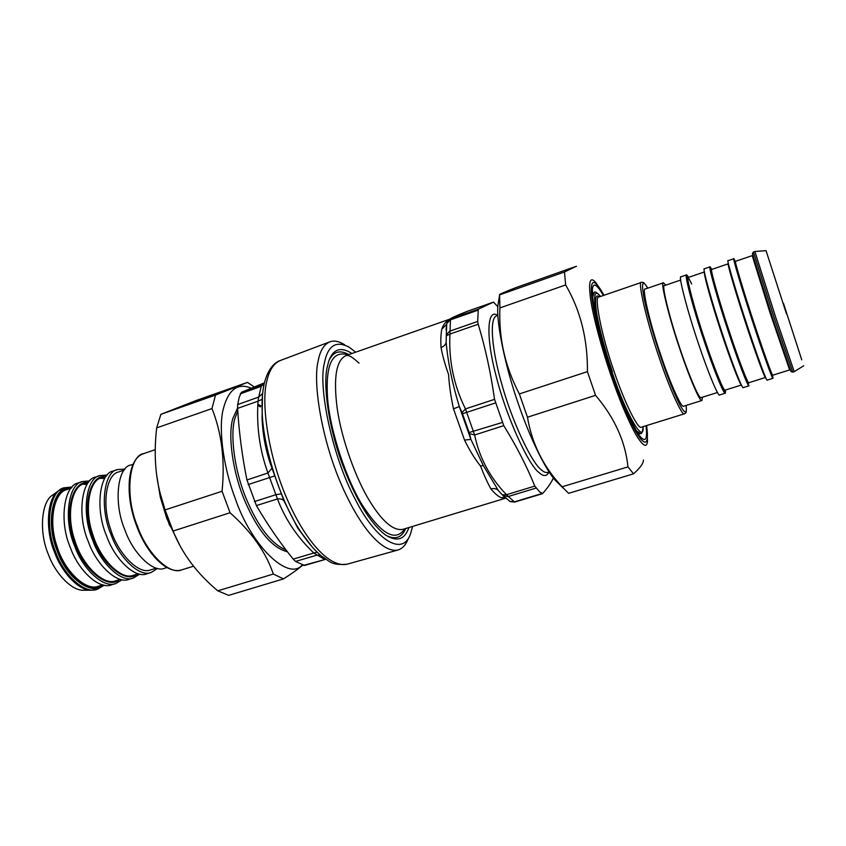 <?xml version="1.0" encoding="UTF-8"?>
<svg xmlns="http://www.w3.org/2000/svg" width="846" height="846" viewBox="0 0 846 846"><rect width="100%" height="100%" fill="white"/><g stroke="black" fill="none" stroke-linecap="round" stroke-linejoin="round"><path stroke-width="1.27" d="M351.968 353.491C340.769 346.352 332.996 348.986 328.671 361.401L327.011 368.01C323.288 385.744 328.227 425.231 341.647 462.297C355.405 498.95 369.998 523.156 385.427 534.926C396.89 542.191 404.716 539.727 408.904 527.534M386.125 535.402C395.283 540.034 401.818 537.728 405.731 528.507M348.838 354.59C339.785 349.588 333.155 351.598 328.946 360.608M408.142 538.965C405.826 544.94 402.41 548.631 397.884 550.037C382.202 553.295 359.582 526.392 341.805 485.509C322.167 441.411 312.618 383.693 318.085 361.274C319.989 350.931 323.891 344.459 329.781 341.858C334.075 340.282 339.024 341.245 344.597 344.724M262.186 399.354L258.03 401.184L258.717 397.049L237.694 404.557L237.589 408.385C239.027 432.232 242.136 456.1 246.937 479.978L256.412 505.58C267.463 524.509 279.719 542.371 293.202 559.132L295.55 561.437L304.475 565.488L325.276 559.428L303.407 565.424M237.694 404.557L239.143 397.472L241.396 392.301L264.438 382.804M297.718 527.967L305.258 538.246L297.644 527.872L283.981 500.917C282.733 499.267 280.576 498.611 277.477 498.95L267.928 472.999L246.937 479.978M262.63 393.506L258.717 397.049L261.562 385.015L241.396 392.301M325.488 559.058L324.43 559.28L313.781 553.009L293.202 559.132M283.981 500.917L271.968 468.261C265.982 452.028 262.683 435.214 262.049 417.818L262.038 417.29M271.968 468.261L267.928 472.999C259.659 450.167 256.359 426.225 258.03 401.184L237.589 408.385M317.155 552.184L313.781 553.009C297.168 537.083 285.06 519.063 277.477 498.95L256.412 505.58M355.658 352.2L349.409 347.357C336.095 340.145 327.73 345.485 324.325 363.389C317.906 388.071 333.017 458.691 355.542 499.849C375.317 539.515 402.516 557.281 410.469 534.006L412.647 526.402M497.839 306.76L493.514 302.107L467.214 311.349M478.297 309.181L493.493 302.117L467.172 311.36C455.899 315.865 450.347 318.382 450.474 318.942L478.297 309.181L477.673 321.448L478.212 324.23C485.382 348.002 490.828 373.044 494.55 399.354L503.761 425.644C516.335 445.916 526.688 466.072 534.799 486.09L539.706 491.96L542.656 493.493C547.848 487.592 551.423 482.432 553.379 478.001M448.634 320C445.408 321.903 443.145 324.949 441.834 329.136C440.861 333.789 440.597 339.912 441.041 347.537C443.939 346.437 445.641 344.724 446.149 342.387L446.286 335.788L449.945 334.054L450.474 318.942L448.443 320.211L450.273 318.731L466.738 311.54M441.041 347.537C442.617 356.007 445.133 364.986 448.57 374.45C449.163 384.824 450.802 396.277 453.488 408.83L464.539 440.1L470.884 439.338L469.519 433.649L474.638 434.992L465.437 408.904C453.794 385.459 448.634 360.512 449.945 334.054L478.212 324.23M509.525 501.202L514.58 502.101L506.468 494.709C489.876 477.493 479.27 457.58 474.638 434.992L503.761 425.644M446.286 335.788L446.751 323.521L448.433 320.211L446.762 323.606L450.104 319.978L477.736 310.281M469.519 433.649L462.075 412.552L465.437 408.904L494.55 399.354M505.728 498.273L502.302 494.868L506.468 494.709L534.799 486.09M464.539 440.1C469.625 450.453 474.966 459.114 480.549 466.083C484.007 475.103 487.476 482.717 490.923 488.925C494.773 493.546 498.209 496.475 501.223 497.712L505.506 498.072M462.075 412.552L459.304 406.545L470.884 439.338L483.256 465.437L498.326 490.479L502.418 494.984M446.646 324.473L446.149 342.387C447.968 362.416 452.356 383.809 459.304 406.545L453.488 408.83M502.302 494.868L498.326 490.479C496.369 488.628 493.905 488.11 490.923 488.925M441.834 329.136L446.667 324.24L446.043 329.887L446.72 323.859M501.223 497.712L504.882 497.49M247.434 382.403L195.606 400.708L160.867 414.35L156.679 427.896C153.93 451.574 155.082 473.358 160.148 493.26L165.097 509.905L173.07 531.055C182.197 553.707 197.097 573.62 217.803 590.825L228.653 595.362L283.526 578.886L273.321 574.043C265.993 552.353 251.569 531.923 230.059 512.75L222.064 491.262C225.142 460.721 221.779 433.163 211.976 408.565L215.508 395.082L247.434 382.403L254.276 386.95M257.819 405.276L260.367 406.894M251.22 388.208C237.303 382.265 227.817 389.911 222.741 411.135C218.427 433.406 224.507 470.281 235.072 498.03C251.336 546.495 288.888 581.572 302.17 564.98M302.667 565.17C298.511 568.808 292.134 573.377 283.526 578.886M160.867 414.35L215.508 395.082M211.976 408.565L156.679 427.896M165.097 509.905L222.064 491.262M230.059 512.75L173.07 531.055M217.803 590.825L273.321 574.043M564.483 271.989L576.464 266.226L515.626 287.714C503.751 292.367 498.41 294.746 499.605 294.842L499.901 307.923C498.654 338.294 505.147 366.963 519.359 393.929L527.47 417.215C531.933 443.716 543.47 466.907 562.082 486.799L568.607 493.324L633.559 473.834L627.965 466.897C625.416 441.612 614.608 417.755 595.552 395.346L587.42 371.637C587.748 339.225 580.483 310.334 565.646 284.943L564.483 271.989L499.669 294.852M643.404 459.991C643.552 463.185 640.274 467.806 633.559 473.834M559.576 484.536L555.092 480.105C544.538 468.219 529.289 435.764 519.042 405.858C506.342 370.474 495.946 323.257 497.924 305.364L498.929 299.135M562.082 486.799L627.965 466.897M595.552 395.346L527.47 417.215M519.359 393.929L587.42 371.637M565.646 284.943L499.901 307.923M701.916 400.496L683.631 406.207C681.643 408.914 669.768 382.265 660.811 355.109C649.897 323.648 641.469 286.815 645.297 289.004L663.423 282.807C659.986 280.46 668.922 317.292 679.803 348.922C688.792 376.206 700.298 403.098 701.916 400.496L702.455 397.208M783.533 303.534L801.754 359.867L783.533 303.534M786.484 313.887L766.032 250.638L786.484 313.887M803.7 365.8L794.225 371.669L775.803 317.662L754.918 251.495L766.021 250.638M735.28 261.372L733.852 258.707C731.97 255.767 742.947 292.579 753.691 324.864C762.785 352.623 772.842 380.489 772.969 378.31L772.546 375.317M733.852 258.707L728.078 260.684C726.069 257.797 736.866 294.609 747.621 326.842C756.715 354.559 766.888 382.35 767.142 380.129L772.969 378.31M711.877 269.398L710.122 266.828C707.711 264.089 717.99 300.912 728.776 332.975C737.849 360.576 748.393 388.113 749.038 385.787L743.264 387.584C742.502 389.943 731.843 362.49 722.791 334.921C711.983 302.921 701.873 266.099 704.401 268.785L710.122 266.828M688.718 277.308L686.645 274.865C683.716 272.327 693.318 309.15 704.158 340.991C713.178 368.433 724.218 395.642 725.35 393.179L725.572 389.974M686.645 274.865L680.988 276.79C677.942 274.305 687.386 311.127 698.225 342.926C707.245 370.326 718.391 397.461 719.639 394.955L725.35 393.179M665.791 285.134L663.423 282.807M680.702 280.047L664.364 285.62C661.593 284.341 668.351 313.57 678.164 343.148C686.973 370.58 699.198 399.968 701.017 397.662L717.493 392.502M104.291 585.178L97.565 589.176C85.309 594.78 63.683 575.407 55.73 552.163C44.129 525.874 49.829 489.781 64.391 487.772L58.871 490.532C46.9 497.48 44.901 529.987 54.652 552.512C61.631 572.277 78.911 590.942 91.474 590.212L83.659 590.233C71.55 590.92 55.001 573.144 48.349 554.32C39.053 532.864 41.031 501.858 52.558 495.143L53.044 494.773M91.474 590.212L97.565 589.176L104.164 585.157M122.194 579.7L116.018 583.423L111.788 584.745C99.733 590.286 78.297 570.754 70.313 547.415C58.734 520.999 64.137 484.874 78.488 482.95L82.675 481.511L89.856 480.866M116.018 583.423C104.026 588.953 82.654 569.358 74.66 545.998C63.08 519.55 68.399 483.404 82.675 481.511M139.78 574.085L133.573 577.934L129.301 579.267C117.509 584.745 96.317 565.001 88.301 541.556C76.732 514.992 81.776 478.825 95.852 477.007L100.082 475.558L107.368 474.997M133.573 577.934C121.845 583.391 100.716 563.605 92.69 540.129C81.121 513.522 86.081 477.345 100.082 475.558M157.525 568.406L151.297 572.404L146.982 573.747C135.455 579.15 114.517 559.206 106.469 535.634C94.9 508.922 99.585 472.713 113.375 471.011L117.647 469.551L125.039 469.096M151.297 572.404C139.833 577.786 118.958 557.789 110.9 534.196C99.331 507.441 103.921 471.222 117.647 469.551M124.256 470.038L118.567 471.983C106.659 474.13 101.404 503.349 110.477 528.845C117.467 552.882 138.554 575.153 150.599 569.908L156.33 568.11M166.916 567.529L164.833 568.184C153.581 573.503 132.885 553.358 124.806 529.67C113.258 502.799 117.552 466.548 131.067 464.962L133.129 464.253M329.781 341.858L280.354 360.491C273.893 363.294 269.472 369.861 267.072 380.171C260.409 402.59 268.806 459.293 288.518 502.207C306.337 542 329.887 567.899 346.997 564.219C330.278 565.572 329.834 561.004 321.575 556.129C314.902 550.609 308.293 542.952 301.736 533.17L311.963 546.685M262.461 395.346L262.197 412.288C263.074 449.85 283.146 507.103 301.736 533.17L297.697 527.946M264.1 384.232L261.054 386.389L240.232 393.887M274.612 475.949L248.164 484.557M281.2 493.853L276.145 494.624L254.456 501.562M320.338 555.092L316.764 555.198L295.55 561.437M237.567 408.036L232.84 418.537C227.86 434.633 232.195 471.55 245.16 501.667C258.146 531.277 272.253 547.997 287.471 551.803M237.758 410.923L234.86 418.559C230.186 433.977 233.856 468.409 245.858 497.818C257.914 526.688 271.323 544.073 286.064 549.963M260.917 405.89L257.871 404.229M404.874 528.761C395.642 542.286 381.567 534.566 362.638 505.601C346.839 480.718 329.654 430.466 327.487 396.922C325.583 364.182 332.425 350.17 348.002 354.886M505.633 498.178L402.992 529.332C393.475 531.14 382.318 521.644 369.522 500.832C356.388 479.64 341.647 439.952 337.184 408.354C333.261 377.528 336.253 359.92 346.141 355.542L449.48 319.259M446.297 334.783L449.712 331.177L477.673 321.448M462.54 413.726L495.407 402.971M469.17 432.518L502.249 422.492M503.084 495.682L507.907 496.623L535.93 488.11M502.884 495.492L510.201 501.625L514.072 501.964L541.768 493.588M480.549 466.083L483.256 465.437M549.139 472.005L547.785 472.417C545.807 472.925 543.492 471.92 540.816 469.393C531.383 461.969 512.147 421.636 501.847 384.38C492.055 350.752 488.956 318.35 496.57 315.875L497.913 315.41M548.98 472.047C546.759 476.584 543.344 476.668 538.722 472.322C528.073 464.412 505.665 415.058 496.042 375.698C486.08 338.76 486.545 307.436 497.765 315.463M171.4 527.915L174.287 533.932M179.616 544.961L166.81 518.513L160.296 497.184L156.764 475.558M159.841 491.981L160.158 493.556M646.598 425.559C648.797 442.236 646.524 446.318 639.777 437.816C632.692 428.288 620.552 399.904 611.669 373.615C601.813 345.136 592.306 308.42 591.375 292.938C590.656 278.271 594.854 279.053 603.981 295.286M604.086 295.243L595.647 282.384C590.022 276.008 588.34 281.591 590.593 299.146C593.31 317.641 602.003 349.324 610.59 374.281C619.071 399.079 627.436 419.087 635.674 434.305C643.002 446.328 646.936 448.517 647.497 440.882L646.704 425.527M603.42 295.476C595.14 281.369 591.47 281.633 592.422 296.248C593.617 311.719 602.669 346.342 611.954 373.223C620.319 397.969 631.708 424.798 638.624 434.59C645.234 443.346 647.708 440.396 646.027 425.739M600.597 296.449C596.747 292.409 594.664 291.109 594.347 292.547L592.665 296.809M636.562 431.005L640.443 433.459C641.554 434.41 642.474 432.126 643.172 426.617M686.117 405.424C687.1 414.117 685.101 414.096 680.121 405.34C674.146 393.538 667.568 377.052 660.409 355.891C653.345 335.111 645.815 308.621 643.489 294.979C641.427 282.099 642.844 279.825 647.75 288.169C642.569 280.248 643.753 283.368 642.939 282.384L641.501 282.374C637.186 279.91 646.577 321.194 658.844 356.557C668.911 387.056 682.236 416.845 684.499 413.789C685.397 412.552 686.804 414.942 686.138 405.414M684.499 413.789L641.48 427.145C638.265 430.466 623.988 401.321 613.995 371.151C601.643 336.243 593.585 294.958 598.915 297.02L641.501 282.374M599.264 296.904C595.436 293.594 594.59 299.209 596.726 313.739C599.941 331.146 605.165 350.508 612.419 371.817M643.097 426.648C644.314 445.133 626.463 415.629 612.123 372.229C603.854 347.822 598.228 326.493 595.235 308.219C593.511 293.742 595.267 289.818 600.512 296.47M794.225 371.669L792.755 372.134L774.27 318.159L753.458 252.002L752.443 253.345L755.499 264.735L772.715 318.519L790.82 371.183M752.454 253.906L772.715 318.508L787.129 361.369L791.137 371.648L792.755 372.134M752.76 255.365L752.221 255.629L770.114 313.073L789.614 369.935L772.768 375.212C772.652 377.284 763.092 350.709 754.431 324.293C744.216 293.583 733.746 258.527 735.523 261.329L735.079 261.382M735.608 262.694C730.479 250.004 740.969 286.36 753.68 324.621C764.742 358.387 774.904 385.406 772.038 374.048M728.427 263.741L728.3 263.793C726.777 262.049 735.174 291.204 745.062 321.258C754.103 349.091 765.07 379.389 765.493 377.485L748.837 382.699C748.234 384.909 738.198 358.651 729.58 332.393C719.312 301.895 709.508 266.828 711.782 269.43L711.623 269.789C707.002 260.452 716.763 296.83 728.818 332.721C739.108 364.129 749.916 391.106 748.499 382.508L748.837 382.699M704.464 272.137C703.322 273.036 711.169 301.715 720.337 329.496C728.702 355.32 739.584 384.221 741.339 384.835M741.424 385.015L725.149 390.112C724.081 392.459 713.59 366.508 704.993 340.399C694.693 310.101 685.524 275.035 688.295 277.456L688.179 277.488M691.647 284.002C687.111 274.241 685.937 274.749 688.126 285.557C690.505 296.946 697.76 321.469 704.232 340.727C714.267 371.331 725.657 398.001 725.001 390.112M137.486 526.244C124.521 495.925 129.004 455.243 143.852 453.562C127.64 458.172 124.055 493.726 136.798 526.402C147.521 555.262 167.91 574.72 181.879 569.813C169.549 575.682 146.601 552.946 137.486 526.244M103.286 584.988C92.859 596.62 66.57 578.759 57.443 551.476C44.33 521.168 54.049 483.711 71.487 487.772M70.377 488.428C55.075 486.799 45.843 518.186 56.344 547.235C64.37 574.973 90.977 595.933 102.472 584.787M102.778 584.861L98.464 586.215C85.615 591.703 63.852 570.045 57.02 546.336C48.021 521.21 54.239 492.065 66.866 489.633L71.149 488.163M81.332 484.208L87.159 484.303M87.54 482.569C72.629 480.866 63.704 511.714 74.004 540.88C81.829 568.459 107.812 590.212 119.307 579.69M120.47 579.33L115.86 580.768C103.275 586.183 81.734 564.314 74.85 540.499C65.829 515.256 71.72 486.08 84.114 483.743L88.682 482.178M98.718 478.286L104.745 478.508M104.862 476.658C89.951 474.722 81.586 506.669 92.362 536.057C100.79 564.335 127.037 585.178 137.676 573.556M138.321 573.747L133.414 575.28C121.105 580.61 99.796 558.54 92.849 534.609C83.807 509.239 89.38 480.042 101.531 477.8L106.385 476.139M397.884 550.037L346.997 564.219M280.354 360.491C275.521 362.035 268.51 367.418 264.438 382.773C262.44 391 261.7 400.835 262.197 412.288L262.049 417.765M262.313 384.697L264.333 383.217M325.826 559.291L325.276 559.428M359.032 363.167C348.615 353.565 347.97 356.145 347.442 355.447L346.141 355.542M514.548 502.112L542.36 493.715M172.277 529.205L169.369 524.911L160.296 497.184L160.148 493.26M639.809 435.732C640.898 439.36 623.639 410.046 611.975 373.107C601.464 341.456 595.098 316.859 592.898 299.294L592.486 291.077M497.924 305.364L499.605 294.842M555.092 480.105L563.119 488.036M594.347 292.547L592.507 293.181M638.582 434.03L640.443 433.459M754.918 251.495L753.458 252.002M790.206 369.829L789.614 369.935M752.221 255.629L735.523 261.329M728.3 263.793L711.782 269.43M704.432 271.936L688.295 277.456M181.879 569.813L193.586 566.175M155.252 449.649L143.852 453.562M64.391 487.772L72.174 487.021M52.558 495.143L58.871 490.532"/></g></svg>
